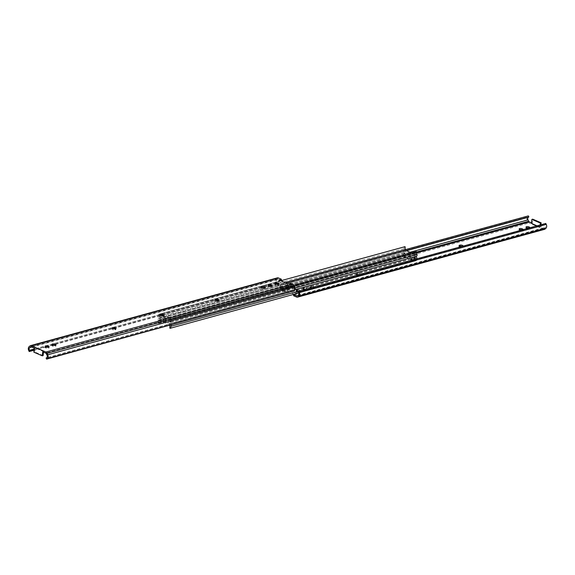 <?xml version="1.0" encoding="UTF-8"?>
<svg xmlns="http://www.w3.org/2000/svg" width="575" height="575" viewBox="0 0 575 575"><rect width="100%" height="100%" fill="white"/><g stroke="black" fill="none" stroke-linecap="round" stroke-linejoin="round"><path stroke-width="0.43" stroke-dasharray="2.88 2.16" d="M170.351 325.148L158.959 320.253A3.378 2.365 74.6 0 1 158.635 323.43L157.823 322.395A1.962 1.373 -105.4 0 0 158.01 320.548A1.574 1.1 74.6 0 1 158.643 318.708A1.574 1.1 74.6 0 1 159.218 318.758L170.401 323.603A1.574 1.1 74.6 0 1 171.328 324.875M404.153 253.151L414.316 257.564L414.022 260.267A0.783 0.553 74.6 0 1 413.382 260.755L410.557 259.526A2.357 1.653 -105.4 0 0 408.236 256.522A2.357 1.653 -105.4 0 0 407.172 258.06L404.347 256.838A0.783 0.553 74.6 0 1 403.858 255.861L404.153 253.151L404.965 252.928L404.333 252.892A3.378 2.365 74.6 0 1 404.017 256.069L403.204 255.034A1.962 1.373 -105.4 0 0 403.391 253.187A1.574 1.1 74.6 0 1 404.024 251.34A1.574 1.1 74.6 0 1 404.599 251.397L415.783 256.242A1.574 1.1 74.6 0 1 416.027 256.385M414.316 257.564L415.128 257.341L414.834 260.044A0.783 0.553 74.6 0 1 414.187 260.533L411.369 259.311A2.357 1.653 -105.4 0 0 409.048 256.299A2.357 1.653 -105.4 0 0 407.977 257.837L405.159 256.615A0.783 0.553 74.6 0 1 404.671 255.638L404.965 252.928M416.465 258.944A1.962 1.373 -105.4 0 0 416.3 260.712L298.713 292.991L415.344 260.978A3.378 2.365 74.6 0 1 415.711 257.823L415.128 257.341M416.3 260.712L415.344 260.978M157.823 322.395L403.204 255.034M158.635 323.43L404.017 256.069M407.172 258.06L407.977 257.837M410.557 259.526L411.369 259.311M277.488 277.84A2.357 1.653 -105.4 0 0 277.028 278.084L276.108 278.868A3.033 2.127 -105.4 0 0 275.748 282.799L276.223 283.748L276.906 283.231L276.503 282.512A1.962 1.373 74.6 0 1 276.726 279.817L277.639 279.127A1.279 0.898 74.6 0 1 277.862 279.012A1.279 0.898 74.6 0 1 278.329 279.055L281.276 280.334M289.865 282.907L289.743 284.007L292.689 285.286A1.279 0.898 74.6 0 1 293.308 285.919L293.998 287.306A1.962 1.373 74.6 0 1 293.638 289.944L293.121 290.267L293.638 291.302M215.704 300.43L215.704 300.438A1.768 0.618 6.2 0 0 215.704 300.438L215.28 300.553A1.768 0.618 6.2 0 0 214.798 300.912A1.768 0.618 6.2 0 0 215.869 301.609A1.768 0.618 6.2 0 0 217.824 301.652L218.248 301.537A1.768 0.618 6.2 0 0 218.73 301.178A1.768 0.618 6.2 0 0 217.939 300.56M45.978 346.926A1.768 0.618 6.2 0 0 45.015 347.365A1.768 0.618 6.2 0 0 45.554 347.889L46 348.076A1.768 0.618 6.2 0 0 47.876 348.385A1.768 0.618 6.2 0 0 48.968 347.94A1.768 0.618 6.2 0 0 48.429 347.415L48.12 347.278M52.842 345.043A1.768 0.618 6.2 0 0 51.879 345.482A1.768 0.618 6.2 0 0 52.418 346.006L52.857 346.193A1.768 0.618 6.2 0 0 54.733 346.502A1.768 0.618 6.2 0 0 55.833 346.057A1.768 0.618 6.2 0 0 55.286 345.532L54.984 345.395M264.622 288.801A1.768 0.618 6.2 0 0 265.111 288.442A1.768 0.618 6.2 0 0 264.32 287.823L264.205 288.916L264.744 287.708M262.085 287.701L262.085 287.701A1.768 0.618 6.2 0 0 262.085 287.701L261.661 287.816A1.768 0.618 6.2 0 0 261.179 288.176A1.768 0.618 6.2 0 0 262.25 288.873A1.768 0.618 6.2 0 0 264.205 288.916M268.992 285.703A1.768 0.618 6.2 0 0 268.029 286.142A1.768 0.618 6.2 0 0 268.568 286.666L269.014 286.853A1.768 0.618 6.2 0 0 270.882 287.162A1.768 0.618 6.2 0 0 271.982 286.717A1.768 0.618 6.2 0 0 271.443 286.192L271.134 286.055M275.856 283.82A1.768 0.618 6.2 0 0 274.893 284.258A1.768 0.618 6.2 0 0 275.432 284.783L275.871 284.97A1.768 0.618 6.2 0 0 277.747 285.279A1.768 0.618 6.2 0 0 278.846 284.826A1.768 0.618 6.2 0 0 278.3 284.309L277.998 284.172M280.471 280.557L278.034 281.225L277.725 284.057M278.961 279.903L278.408 285.027L277.596 285.25L286.07 288.923L286.501 284.898L278.034 281.225M287.435 283.576L286.875 288.7L278.408 285.027M286.501 284.898L289.743 284.007M160.95 315.459L160.95 315.467A1.768 0.618 6.2 0 0 160.95 315.467L160.533 315.582A1.768 0.618 6.2 0 0 160.044 315.941A1.768 0.618 6.2 0 0 161.115 316.638A1.768 0.618 6.2 0 0 163.07 316.681L163.494 316.566A1.768 0.618 6.2 0 0 163.976 316.207A1.768 0.618 6.2 0 0 163.185 315.589L163.07 316.681M112.923 328.648L112.923 328.648A1.768 0.618 6.2 0 0 112.923 328.648L112.499 328.763A1.768 0.618 6.2 0 0 112.017 329.13A1.768 0.618 6.2 0 0 113.088 329.827A1.768 0.618 6.2 0 0 115.043 329.87L115.467 329.755A1.768 0.618 6.2 0 0 115.949 329.396A1.768 0.618 6.2 0 0 115.158 328.771M43.118 355.616L34.651 351.943L35.089 347.918L43.556 351.591L42.744 351.814M35.089 347.918L34.277 348.141M293.121 290.267L46.122 358.074M276.906 283.231L34.083 349.895M276.223 283.748L52.993 345.029M52.886 345.058L46.129 346.912M46.029 346.941L34.047 350.232M43.556 351.591L43.499 352.144M34.651 351.943L33.839 352.166M286.875 288.7L286.07 288.923M277.711 284.187L277.596 285.25M294.113 294.263L287.565 291.424L285.135 292.093L282.095 290.77A2.357 1.653 74.6 0 1 280.923 289.52L280.248 288.046A3.033 2.127 74.6 0 1 280.737 284.172L281.362 283.698L281.879 284.733L281.362 285.056A1.962 1.373 -105.4 0 0 281.002 287.694L281.692 289.081A1.279 0.898 -105.4 0 0 282.311 289.714L285.257 290.993L288.499 290.102L288.93 286.077L297.404 289.75L297.002 293.466M285.135 292.093L285.257 290.993M356.637 274.562A1.768 0.618 6.2 0 0 356.148 274.922A1.768 0.618 6.2 0 0 357.219 275.619A1.768 0.618 6.2 0 0 359.174 275.662L359.598 275.547A1.768 0.618 6.2 0 0 360.087 275.188A1.768 0.618 6.2 0 0 359.016 274.491A1.768 0.618 6.2 0 0 357.053 274.447L356.637 274.562L356.752 273.463L357.176 273.348A1.768 0.618 -173.8 0 1 359.131 273.391A1.768 0.618 -173.8 0 1 360.202 274.088A1.768 0.618 -173.8 0 1 359.72 274.447L359.296 274.562A1.768 0.618 -173.8 0 1 357.341 274.519A1.768 0.618 -173.8 0 1 356.27 273.822A1.768 0.618 -173.8 0 1 356.752 273.463M526.88 227.722A1.768 0.618 6.2 0 0 525.909 228.16A1.768 0.618 6.2 0 0 526.456 228.685L526.894 228.879A1.768 0.618 6.2 0 0 528.77 229.181A1.768 0.618 6.2 0 0 529.863 228.735A1.768 0.618 6.2 0 0 529.323 228.21L528.971 228.059M520.016 229.605A1.768 0.618 6.2 0 0 519.053 230.043A1.768 0.618 6.2 0 0 519.592 230.568L520.03 230.762A1.768 0.618 6.2 0 0 521.906 231.064A1.768 0.618 6.2 0 0 523.006 230.618A1.768 0.618 6.2 0 0 522.459 230.093L522.114 229.943M310.256 287.292A1.768 0.618 6.2 0 0 309.767 287.651A1.768 0.618 6.2 0 0 310.838 288.355A1.768 0.618 6.2 0 0 312.793 288.398L313.217 288.276A1.768 0.618 6.2 0 0 313.706 287.917A1.768 0.618 6.2 0 0 312.635 287.22A1.768 0.618 6.2 0 0 310.68 287.177L310.256 287.292L310.795 286.084A1.768 0.618 -173.8 0 1 312.75 286.127A1.768 0.618 -173.8 0 1 313.821 286.824A1.768 0.618 -173.8 0 1 313.339 287.184L312.915 287.299A1.768 0.618 -173.8 0 1 310.96 287.256A1.768 0.618 -173.8 0 1 309.889 286.558A1.768 0.618 -173.8 0 1 310.378 286.199M305.871 289.239A1.768 0.618 6.2 0 0 303.995 288.938A1.768 0.618 6.2 0 0 302.896 289.383A1.768 0.618 6.2 0 0 303.442 289.908L303.88 290.102A1.768 0.618 6.2 0 0 305.756 290.404A1.768 0.618 6.2 0 0 306.849 289.958A1.768 0.618 6.2 0 0 306.31 289.433L305.871 289.239L305.986 288.147L306.432 288.334A1.768 0.618 -173.8 0 1 306.971 288.858A1.768 0.618 -173.8 0 1 305.871 289.311A1.768 0.618 -173.8 0 1 304.002 289.002L303.557 288.808A1.768 0.618 -173.8 0 1 303.018 288.283A1.768 0.618 -173.8 0 1 304.118 287.838A1.768 0.618 -173.8 0 1 305.986 288.147M299.007 291.123A1.768 0.618 6.2 0 0 297.131 290.821A1.768 0.618 6.2 0 0 296.039 291.266A1.768 0.618 6.2 0 0 296.578 291.791L297.016 291.985A1.768 0.618 6.2 0 0 298.892 292.287A1.768 0.618 6.2 0 0 299.992 291.841A1.768 0.618 6.2 0 0 299.453 291.317L299.007 291.123L299.129 290.03L299.568 290.217A1.768 0.618 -173.8 0 1 300.107 290.742A1.768 0.618 -173.8 0 1 299.014 291.194A1.768 0.618 -173.8 0 1 297.138 290.885L296.7 290.691A1.768 0.618 -173.8 0 1 296.154 290.174A1.768 0.618 -173.8 0 1 297.253 289.721A1.768 0.618 -173.8 0 1 299.129 290.03M414.352 260.518A1.768 0.618 6.2 0 0 414.841 260.159A1.768 0.618 6.2 0 0 413.77 259.454A1.768 0.618 6.2 0 0 411.808 259.411L411.391 259.526A1.768 0.618 6.2 0 0 410.902 259.893A1.768 0.618 6.2 0 0 411.973 260.59A1.768 0.618 6.2 0 0 413.928 260.633L414.352 260.518L414.467 259.418L414.05 259.533A1.768 0.618 -173.8 0 1 412.095 259.49A1.768 0.618 -173.8 0 1 411.024 258.793A1.768 0.618 -173.8 0 1 411.506 258.434L411.93 258.319A1.768 0.618 -173.8 0 1 413.885 258.362A1.768 0.618 -173.8 0 1 414.956 259.059A1.768 0.618 -173.8 0 1 414.467 259.418M462.379 247.329A1.768 0.618 6.2 0 0 462.868 246.97A1.768 0.618 6.2 0 0 462.07 246.352L461.955 247.444L462.379 247.329L462.501 246.237M459.842 246.229A1.768 0.618 6.2 0 0 459.835 246.229L459.418 246.344A1.768 0.618 6.2 0 0 458.929 246.704A1.768 0.618 6.2 0 0 460 247.401A1.768 0.618 6.2 0 0 461.955 247.444M544.511 229.353A2.357 1.653 74.6 0 1 543.648 229.274L529.093 222.963A2.357 1.653 74.6 0 1 527.922 221.706L527.246 220.239A3.033 2.127 74.6 0 1 527.735 216.365L528.367 215.891M293.602 295.766L296.039 295.097L294.529 294.443M531.501 222.856L532.256 223.186L532.694 219.161M540.953 224.768L540.723 226.859L543.67 228.138A1.279 0.898 -105.4 0 0 544.137 228.174A1.279 0.898 -105.4 0 0 544.36 228.067L545.273 227.377A1.962 1.373 -105.4 0 0 545.495 224.681L545.093 223.963L545.776 223.445M529.891 227.801A1.768 0.618 -173.8 0 1 528.871 228.088M523.034 229.691A1.768 0.618 -173.8 0 1 522.007 229.971M287.565 291.424L288.125 286.3L288.93 286.077M296.039 295.097L296.154 293.998M296.19 293.688L296.592 289.973L288.125 286.3M537.05 225.838L539.911 227.082L540.723 226.859M531.444 223.409L532.256 223.186M296.966 293.775L288.499 290.102M298.094 291.769L545.093 223.963M281.879 284.733L406.051 250.643M281.362 283.698L404.649 249.852M539.911 227.082L540.141 224.99M296.592 289.973L297.404 289.75M416.365 251.57A3.378 2.365 -105.4 0 0 416.041 254.747L411.355 252.943M405.037 246.653L404.081 246.927A1.962 1.373 74.6 0 1 403.873 248.759A1.574 1.1 -105.4 0 0 403.7 250.226A1.574 1.1 -105.4 0 0 404.599 251.397L415.783 256.242A1.574 1.1 -105.4 0 0 416.357 256.292M159.361 317.443L159.289 317.177A3.378 2.365 -105.4 0 0 159.656 314.022L158.7 314.288A1.962 1.373 74.6 0 1 158.492 316.128A1.574 1.1 -105.4 0 0 158.319 317.594A1.574 1.1 -105.4 0 0 159.218 318.758L170.401 323.603A1.574 1.1 -105.4 0 0 170.976 323.66A1.574 1.1 -105.4 0 0 171.609 321.813A1.962 1.373 74.6 0 1 171.796 319.966L170.983 318.931A3.378 2.365 -105.4 0 0 170.667 322.108L170.035 322.072L170.329 319.362A0.783 0.553 -105.4 0 0 169.841 318.385L167.023 317.163A2.357 1.653 74.6 0 1 165.952 318.701A2.357 1.653 74.6 0 1 163.631 315.689L160.813 314.467A0.783 0.553 -105.4 0 0 160.166 314.956L159.872 317.659L285.603 282.785M170.847 321.849L171.142 319.139A0.783 0.553 -105.4 0 0 170.653 318.162L167.828 316.94A2.357 1.653 74.6 0 1 166.764 318.478A2.357 1.653 74.6 0 1 164.443 315.474L161.618 314.245A0.783 0.553 -105.4 0 0 160.978 314.733L160.684 317.436L170.847 321.849L170.035 322.072M160.684 317.436L159.872 317.659M293.926 285.186L170.983 318.931M294.45 286.3L171.796 319.966M404.081 246.927L158.7 314.288M280.887 280.737L159.656 314.022M164.443 315.474L163.631 315.689M167.828 316.94L167.023 317.163M158.959 320.253L404.333 252.892M159.074 320.074L404.455 252.713M170.257 324.925L415.639 257.557M170.329 325.184L415.711 257.823M170.401 323.603L415.783 256.242L170.401 323.603M159.218 318.758L404.599 251.397L159.218 318.758M158.01 320.548L403.391 253.187M404.347 256.838L405.159 256.615M403.858 255.861L404.671 255.638M413.382 260.755L414.187 260.533M414.022 260.267L414.834 260.044M218.363 300.438L218.248 301.537M217.947 300.553L217.824 301.652M45.677 346.79L45.554 347.889M46.115 346.984L46 348.076M52.541 344.907L52.418 346.006M52.979 345.101L52.857 346.193M268.69 285.567L268.568 286.666M269.129 285.761L269.014 286.853M275.547 283.683L275.432 284.783M275.993 283.877L275.871 284.97M163.609 315.474L163.494 316.566M115.165 328.771L115.043 329.87M115.582 328.656L115.467 329.755M275.748 282.799L28.75 350.606M276.108 278.868L29.109 346.675M292.689 285.286L45.691 353.093M278.329 279.055L31.33 346.862M277.028 278.084L30.022 345.898M293.638 289.944L46.64 357.751M293.998 287.306L46.992 355.113M293.308 285.919L46.302 353.726M277.639 279.127L31.108 346.804M276.726 279.817L31.776 347.063M276.503 282.512L34.177 349.032M282.095 290.77L529.093 222.963M296.65 297.081L543.648 229.274M359.174 275.662L359.296 274.562M357.053 274.447L357.176 273.348M359.598 275.547L359.72 274.447M526.456 228.685L526.571 227.585M526.894 228.879L527.009 227.779M519.592 230.568L519.714 229.468M520.03 230.762L520.152 229.662M312.793 288.398L312.915 287.299M310.68 287.177L310.795 286.084M313.217 288.276L313.339 287.184M303.442 289.908L303.557 288.808M306.31 289.433L306.432 288.334M303.88 290.102L304.002 289.002M296.578 291.791L296.7 290.691M299.453 291.317L299.568 290.217M297.016 291.985L297.138 290.885M411.808 259.411L411.93 258.319M413.928 260.633L414.05 259.533M411.391 259.526L411.506 258.434M280.737 284.172L527.735 216.365M280.248 288.046L527.246 220.239M297.613 295.687L543.67 228.138M282.311 289.714L417.112 252.705M280.923 289.52L527.922 221.706M298.497 292.488L545.495 224.681M298.274 295.183L545.273 227.377M297.361 295.873L544.36 228.067M281.692 289.081L416.717 252.015M281.002 287.694L409.896 252.31M281.362 285.056L406.309 250.757M285.207 282.613L159.289 317.177M415.926 254.926L170.545 322.287M416.041 254.747L170.667 322.108M295.061 287.924L171.609 321.813M403.873 248.759L158.492 316.128M161.618 314.245L160.813 314.467M160.978 314.733L160.166 314.956M170.653 318.162L169.841 318.385M171.142 319.139L170.329 319.362M159.016 320.067L404.397 252.705M158.643 318.708L404.024 251.34M408.236 256.522L409.048 256.299M413.669 260.777L414.474 260.554M218.852 300.078L218.73 301.178M214.913 299.812L214.798 300.912M45.137 346.265L45.015 347.365M49.091 346.84L48.968 347.94M51.994 344.382L51.879 345.482M55.948 344.957L55.833 346.057M265.233 287.349L265.111 288.442M261.294 287.083L261.179 288.176M268.151 285.042L268.029 286.142M272.104 285.617L271.982 286.717M275.008 283.159L274.893 284.258M278.961 283.734L278.846 284.826M160.159 314.841L160.044 315.941M164.098 315.107L163.976 316.207M112.132 328.03L112.017 329.13M116.071 328.296L115.949 329.396M277.862 279.012L30.863 346.826M356.148 274.922L356.27 273.822M360.087 275.188L360.202 274.088M525.909 228.16L526.032 227.06M529.863 228.735L529.985 227.635M519.053 230.043L519.168 228.943M523.006 230.618L523.121 229.518M309.767 287.651L309.889 286.558M313.706 287.917L313.821 286.824M302.896 289.383L303.018 288.283M306.849 289.958L306.971 288.858M296.039 291.266L296.154 290.174M299.992 291.841L300.107 290.742M414.841 260.159L414.956 259.059M410.902 259.893L411.024 258.793M462.868 246.97L462.983 245.87M458.929 246.704L459.051 245.604M297.138 295.988L544.137 228.174M415.984 254.933L170.603 322.295M295.025 289.606L170.976 323.66M161.331 314.223L160.526 314.446M166.764 318.478L165.952 318.701"/><path stroke-width="0.86" d="M171.328 324.875A1.574 1.1 74.6 0 1 171.127 326.241A1.962 1.373 -105.4 0 0 170.919 328.073L169.963 328.347A3.378 2.365 74.6 0 1 170.329 325.184L170.351 325.148M169.963 328.347L298.713 292.998L170.919 328.073M416.027 256.385A1.574 1.1 74.6 0 1 416.508 258.872A1.962 1.373 -105.4 0 0 416.465 258.944M46.632 359.109L294.263 290.828A3.033 2.127 -105.4 0 0 294.752 286.954L294.077 285.48A2.357 1.653 -105.4 0 0 292.905 284.23L289.865 282.907L287.435 283.576L278.961 279.903L281.398 279.234L278.35 277.919A2.357 1.653 -105.4 0 0 277.488 277.84L30.489 345.647A2.357 1.653 -105.4 0 0 30.022 345.898L29.109 346.675A3.033 2.127 -105.4 0 0 28.75 350.606L29.224 351.555L29.907 351.037L29.505 350.319A1.962 1.373 74.6 0 1 29.727 347.623L30.64 346.933A1.279 0.898 74.6 0 1 30.863 346.826A1.279 0.898 74.6 0 1 31.33 346.862L34.277 348.141L33.839 352.166L42.306 355.839L42.744 351.814L45.691 353.093A1.279 0.898 74.6 0 1 46.302 353.726L46.992 355.113A1.962 1.373 74.6 0 1 46.64 357.751L46.122 358.074L46.632 359.109L47.265 358.635A3.033 2.127 -105.4 0 0 47.754 354.761L47.078 353.294A2.357 1.653 -105.4 0 0 45.907 352.037L31.352 345.726A2.357 1.653 -105.4 0 0 30.489 345.647M281.398 279.234L281.276 280.334L280.471 280.557M215.826 299.338A1.768 0.618 -173.8 0 1 217.781 299.381A1.768 0.618 -173.8 0 1 218.852 300.078A1.768 0.618 -173.8 0 1 218.363 300.438L217.947 300.553A1.768 0.618 -173.8 0 1 215.984 300.509A1.768 0.618 -173.8 0 1 214.913 299.812A1.768 0.618 -173.8 0 1 215.402 299.453L215.826 299.338L215.704 300.43A1.768 0.618 6.2 0 1 217.939 300.56M45.677 346.79A1.768 0.618 -173.8 0 1 45.137 346.265A1.768 0.618 -173.8 0 1 46.23 345.819A1.768 0.618 -173.8 0 1 48.106 346.121L48.544 346.315A1.768 0.618 -173.8 0 1 49.091 346.84A1.768 0.618 -173.8 0 1 47.991 347.286A1.768 0.618 -173.8 0 1 46.115 346.984L45.677 346.79M52.541 344.907A1.768 0.618 -173.8 0 1 51.994 344.382A1.768 0.618 -173.8 0 1 53.094 343.936A1.768 0.618 -173.8 0 1 54.97 344.238L55.408 344.432A1.768 0.618 -173.8 0 1 55.948 344.957A1.768 0.618 -173.8 0 1 54.855 345.402A1.768 0.618 -173.8 0 1 52.979 345.101L52.541 344.907M262.207 286.602A1.768 0.618 -173.8 0 1 264.162 286.645A1.768 0.618 -173.8 0 1 265.233 287.349A1.768 0.618 -173.8 0 1 264.744 287.708L264.32 287.823A1.768 0.618 -173.8 0 1 262.365 287.78A1.768 0.618 -173.8 0 1 261.294 287.083A1.768 0.618 -173.8 0 1 261.783 286.724L262.207 286.602L262.085 287.701A1.768 0.618 6.2 0 1 264.32 287.823M268.69 285.567A1.768 0.618 -173.8 0 1 268.151 285.042A1.768 0.618 -173.8 0 1 269.244 284.596A1.768 0.618 -173.8 0 1 271.12 284.898L271.558 285.092A1.768 0.618 -173.8 0 1 272.104 285.617A1.768 0.618 -173.8 0 1 271.005 286.062A1.768 0.618 -173.8 0 1 269.129 285.761L268.69 285.567M275.547 283.683A1.768 0.618 -173.8 0 1 275.008 283.159A1.768 0.618 -173.8 0 1 276.108 282.713A1.768 0.618 -173.8 0 1 277.984 283.015L278.422 283.209A1.768 0.618 -173.8 0 1 278.961 283.734A1.768 0.618 -173.8 0 1 277.869 284.179A1.768 0.618 -173.8 0 1 275.993 283.877L275.547 283.683M163.192 315.589A1.768 0.618 -173.8 0 1 161.23 315.546A1.768 0.618 -173.8 0 1 160.159 314.841A1.768 0.618 -173.8 0 1 160.648 314.482L161.072 314.367A1.768 0.618 -173.8 0 1 163.027 314.41A1.768 0.618 -173.8 0 1 164.098 315.107A1.768 0.618 -173.8 0 1 163.609 315.474L163.192 315.589A1.768 0.618 6.2 0 0 160.957 315.467L161.072 314.367M115.165 328.771A1.768 0.618 -173.8 0 1 113.203 328.728A1.768 0.618 -173.8 0 1 112.132 328.03A1.768 0.618 -173.8 0 1 112.621 327.671L113.045 327.556A1.768 0.618 -173.8 0 1 115 327.599A1.768 0.618 -173.8 0 1 116.071 328.296A1.768 0.618 -173.8 0 1 115.582 328.656L115.165 328.771M48.12 347.278L47.991 347.221A1.768 0.618 6.2 0 0 45.978 346.926M54.984 345.395L54.848 345.338A1.768 0.618 6.2 0 0 52.842 345.043M271.134 286.055L270.998 285.998A1.768 0.618 6.2 0 0 268.992 285.703M277.998 284.172L277.862 284.115A1.768 0.618 6.2 0 0 275.856 283.82M115.158 328.771A1.768 0.618 6.2 0 0 112.93 328.648L113.045 327.556M34.083 349.895L29.907 351.037M34.047 350.232L29.224 351.555M43.499 352.144L43.118 355.616L42.306 355.839M528.971 228.059L528.885 228.016A1.768 0.618 6.2 0 0 526.88 227.722M522.114 229.943L522.021 229.899A1.768 0.618 6.2 0 0 520.016 229.605M462.077 246.352A1.768 0.618 -173.8 0 1 460.122 246.308A1.768 0.618 -173.8 0 1 459.051 245.604A1.768 0.618 -173.8 0 1 459.533 245.245L459.957 245.13A1.768 0.618 -173.8 0 1 461.912 245.173A1.768 0.618 -173.8 0 1 462.983 245.87A1.768 0.618 -173.8 0 1 462.501 246.237L462.077 246.352A1.768 0.618 6.2 0 0 459.842 246.229M296.19 293.688L293.724 294.666L293.602 295.766L296.65 297.081A2.357 1.653 74.6 0 0 297.512 297.16L544.511 229.353A2.357 1.653 74.6 0 0 544.978 229.102L545.891 228.325A3.033 2.127 74.6 0 0 546.25 224.394L545.776 223.445L298.777 291.252L299.252 292.201A3.033 2.127 74.6 0 1 298.892 296.132L297.972 296.916A2.357 1.653 74.6 0 1 297.512 297.16M294.529 294.443L294.113 294.263M404.649 249.852L528.367 215.891L528.878 216.926L528.36 217.249A1.962 1.373 -105.4 0 0 528.008 219.887L528.698 221.274A1.279 0.898 -105.4 0 0 529.309 221.907L531.501 222.856M540.141 224.99L540.349 223.057L531.882 219.384L532.694 219.161L541.161 222.834L540.953 224.768M293.724 294.666L296.671 295.945A1.279 0.898 -105.4 0 0 297.138 295.988A1.279 0.898 -105.4 0 0 297.361 295.873L298.274 295.183A1.962 1.373 -105.4 0 0 298.497 292.488L298.094 291.769L298.777 291.252M528.871 228.088A1.768 0.618 -173.8 0 1 527.009 227.779L526.571 227.585A1.768 0.618 -173.8 0 1 526.032 227.06A1.768 0.618 -173.8 0 1 527.124 226.615A1.768 0.618 -173.8 0 1 529 226.924L529.446 227.111A1.768 0.618 -173.8 0 1 529.985 227.635A1.768 0.618 -173.8 0 1 529.891 227.801M522.007 229.971A1.768 0.618 -173.8 0 1 520.152 229.662L519.714 229.468A1.768 0.618 -173.8 0 1 519.168 228.943A1.768 0.618 -173.8 0 1 520.267 228.498A1.768 0.618 -173.8 0 1 522.143 228.807L522.582 228.994A1.768 0.618 -173.8 0 1 523.121 229.518A1.768 0.618 -173.8 0 1 523.034 229.691M296.154 293.998L297.002 293.466M531.882 219.384L531.444 223.409L537.05 225.838M406.051 250.643L528.878 216.926M540.349 223.057L541.161 222.834M411.355 252.943L404.671 249.816A3.378 2.365 -105.4 0 0 405.037 246.653L280.887 280.737M295.025 289.606L416.357 256.292A1.574 1.1 -105.4 0 0 416.99 254.452A1.962 1.373 74.6 0 1 417.177 252.605L416.365 251.57L293.926 285.186M417.177 252.605L294.45 286.3M171.127 326.241L416.508 258.872M278.35 277.919L31.352 345.726M292.905 284.23L45.907 352.037M215.402 299.453L215.316 300.272M48.106 346.121L47.991 347.221M48.544 346.315L48.451 347.235M54.97 344.238L54.848 345.338M55.408 344.432L55.308 345.352M261.783 286.724L261.697 287.536M271.12 284.898L270.998 285.998M271.558 285.092L271.457 286.012M277.984 283.015L277.862 284.115M278.422 283.209L278.322 284.129M160.648 314.482L160.562 315.301M112.621 327.671L112.535 328.483M294.263 290.828L47.265 358.635M294.752 286.954L47.754 354.761M294.077 285.48L47.078 353.294M31.108 346.804L30.64 346.933M31.776 347.063L29.727 347.623M34.177 349.032L29.505 350.319M528.885 228.016L529 226.924M529.352 227.952L529.446 227.111M522.021 229.899L522.143 228.807M522.488 229.835L522.582 228.994M459.842 246.222L459.957 245.13M459.447 246.064L459.533 245.245M299.252 292.201L546.25 224.394M298.892 296.132L545.891 228.325M296.671 295.945L297.613 295.687M417.112 252.705L529.309 221.907M297.972 296.916L544.978 229.102M416.717 252.015L528.698 221.274M409.896 252.31L528.008 219.887M406.309 250.757L528.36 217.249M404.671 249.816L285.207 282.613M404.743 250.075L285.603 282.785M416.99 254.452L295.061 287.924"/></g></svg>
